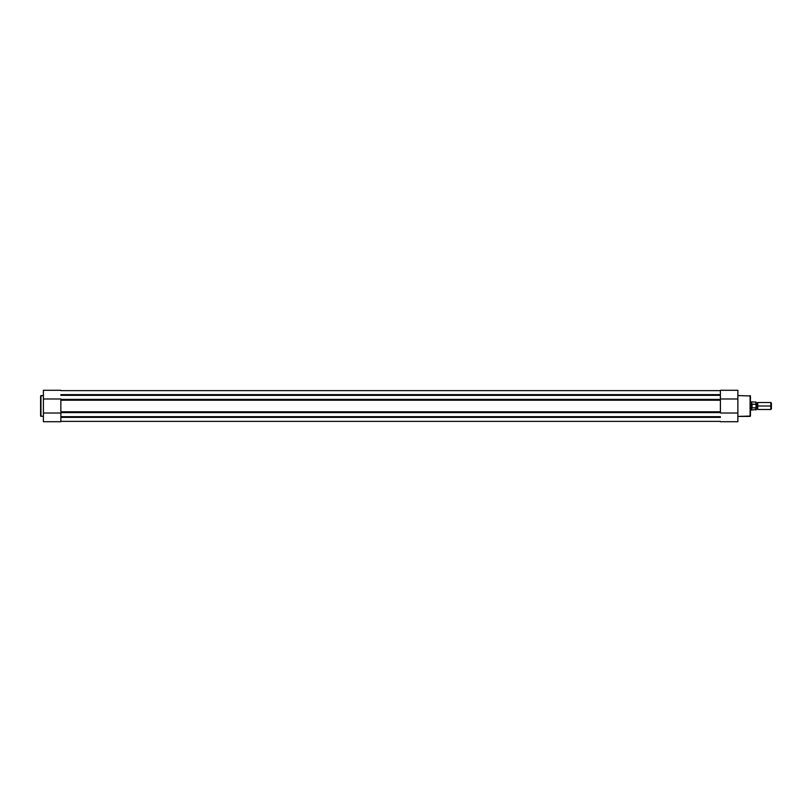 <?xml version="1.0" encoding="UTF-8"?>
<svg xmlns="http://www.w3.org/2000/svg" width="812" height="812" viewBox="0 0 812 812"><rect width="100%" height="100%" fill="white"/><g stroke="black" fill="none" stroke-linecap="round" stroke-linejoin="round"><path stroke-width="1.22" d="M40.6 395.941L43.391 395.586L40.945 395.586L40.945 416.414L40.6 395.941L40.6 416.059L43.391 416.414L40.6 416.059L40.6 395.992M43.391 390.298L43.391 413.014L60.859 413.014L43.391 413.014L43.391 421.722L60.859 421.722L60.859 413.014L60.859 421.722L43.391 421.722L43.391 390.359M43.391 398.986L60.859 398.986L43.391 398.986M60.859 394.642L720.396 394.642L60.859 394.642M720.396 395.322L60.859 395.322L720.396 395.322M720.396 390.633L60.859 390.633L720.396 390.633M720.396 421.367L60.859 421.367L720.396 421.367M720.396 417.358L60.859 417.358L720.396 417.358M60.859 416.678L720.396 416.678L60.859 416.678M60.859 410.415L60.859 401.585M720.396 410.415L720.396 401.585M720.396 400.214L60.859 400.214L60.859 411.785L720.396 411.785L720.396 400.214L60.859 400.214M60.859 399.402L720.396 399.402L60.859 399.402M60.859 412.597L720.396 412.597L60.859 412.597M60.859 411.785L720.396 411.785M750.44 416.059L737.864 416.414L750.095 416.414L750.095 395.586L750.44 416.059L750.44 395.941L737.864 395.586L750.44 395.941L750.44 416.008M737.864 421.702L737.864 398.986L720.396 398.986L737.864 398.986L737.864 390.278L720.396 390.278L720.396 398.986L720.396 390.278L737.864 390.278L737.864 421.641M737.864 413.014L720.396 413.014L737.864 413.014M771.4 408.923L771.4 403.077L770.832 402.508L770.832 406L757.779 406L757.779 409.492L770.832 409.492L771.4 408.923L771.4 406L770.832 406L770.832 409.492L770.832 402.508L757.779 402.508L757.779 409.492L756.906 408.903L756.906 406L757.779 406L756.906 406L756.906 403.097L756.906 406L756.033 406L756.906 406L756.906 408.903L756.033 409.492L756.033 402.123L755.962 407.807L752.044 407.857L752.044 404.143L756.002 404.285M755.891 407.857L755.891 410.019L755.891 407.857L752.044 407.857L751.141 406L750.44 406L751.141 406L752.044 404.143L752.044 407.857L751.841 404.214L751.841 407.786L751.141 406L751.141 410.192L751.75 401.981L751.75 404.376L755.891 404.143L755.891 401.981L755.962 404.193M750.44 410.192L751.75 410.019L751.75 407.624L751.75 410.019L756.033 409.512M751.293 405.147L751.75 404.376M750.44 401.808L751.141 401.808L751.141 406L751.141 401.808L756.033 402.123M756.033 409.877L756.002 407.715M756.033 402.508L756.906 403.097L757.779 402.508L757.779 406L771.4 406L771.4 403.077M43.391 390.278L60.859 390.278M737.864 421.722L720.396 421.722"/></g></svg>
